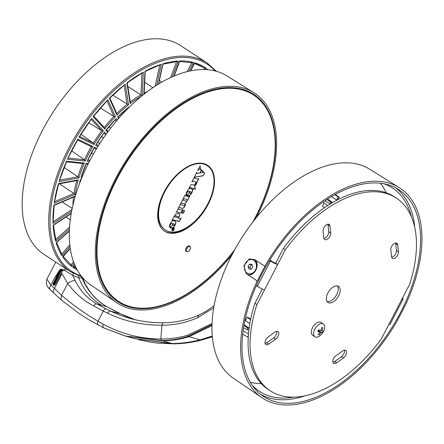 <?xml version="1.0" encoding="UTF-8"?>
<svg xmlns="http://www.w3.org/2000/svg" width="444" height="444" viewBox="0 0 444 444"><rect width="100%" height="100%" fill="white"/><g stroke="black" fill="none" stroke-linecap="round" stroke-linejoin="round"><path stroke-width="0.67" d="M186.841 248.64A2.88 1.621 -56.8 0 1 190.032 246.681A2.88 1.621 -56.8 0 1 189.949 249.761A2.88 1.621 -56.8 0 1 187.146 251.615A2.88 1.621 -56.8 0 1 186.88 251.498A2.88 1.621 -56.8 0 1 186.841 248.64M190.487 70.846L194.133 63.331M207.104 62.937L180.564 45.588A124.753 70.307 123.2 0 0 42.341 130.575A124.753 70.307 123.2 0 0 44.061 254.434L70.602 271.784A124.753 70.307 -56.8 0 1 68.881 147.924A124.753 70.307 -56.8 0 1 207.104 62.937L216.389 71.279M73.61 266.172L76.035 267.649M99.667 143.734L97.68 142.324M101.532 136.585L103.596 137.834M108.891 126.978L110.706 128.1M87.912 164.402L87.296 163.986M93.368 154.157L91.52 152.869M70.296 219.747L65.984 217.038M144.7 82.184L152.886 87.651M127.811 86.425L140.909 94.949L141.958 73.205M88.728 122.822L101.765 130.697L91.22 119.436M79.665 136.447L93.357 143.068L80.997 134.299M100.455 108.053L113.914 116.378L115.446 116.683A90.36 50.927 123.2 0 0 104.706 129.004L104.279 127.434A91.32 51.465 -56.8 0 1 113.914 116.378L106.976 100.938M72.222 208.43L62.199 201.97M66.489 161.816L83.084 163.547L84.377 163.081A90.36 50.927 123.2 0 0 78.899 177.944L77.872 176.795L64.147 167.482M58.58 183.894L54.185 203.302A119.797 67.516 -56.8 0 1 58.469 183.538L78.316 179.914A90.36 50.927 123.2 0 0 75.186 194.344L59.435 183.783M77.189 139.832L77.828 139.188L92.846 146.453A90.36 50.927 123.2 0 0 85.254 161.094L84.421 159.762L71.623 150.871M159.407 80.469L161.788 82.096M112.782 95.171L128.588 104.84A90.36 50.927 123.2 0 0 116.95 115.163L116.711 113.547M174.065 76.007L179.271 61.377M179.609 60.961A119.797 67.516 -56.8 0 1 193.429 62.404L191.808 62.687M74.664 264.624L72.705 267.205L74.586 264.435M118.176 116.85L128.943 107.082L128.999 107.415M118.498 118.604L117.771 116.994L118.032 116.478M92.846 146.453L91.236 146.625L77.545 139.999L91.236 146.625A91.32 51.465 -56.8 0 0 84.421 159.762L68.154 158.07M77.711 139.71L67.433 159.235A119.797 67.516 -56.8 0 1 77.828 139.188M127.25 82.889L130.375 102.508L130.175 103.618L126.873 82.906A119.797 67.516 -56.8 0 1 143.34 72.133L127.228 82.906M142.202 95.749L140.909 94.949A91.32 51.465 -56.8 0 0 130.281 101.887M79.404 136.874L78.965 137.279A119.797 67.516 -56.8 0 1 91.791 118.404L79.404 136.874M91.791 118.404L103.358 130.758L101.765 130.697A91.32 51.465 -56.8 0 0 93.357 143.068L93.984 144.544L78.965 137.279M78.316 179.914L76.795 180.458M144.966 71.251L144.949 71.262A119.797 67.516 -56.8 0 1 161.233 64.319L145.221 71.423L144.133 93.962M89.372 161.527L87.185 161.3L94.361 147.763M87.185 161.3A87.168 49.129 -56.8 0 1 94.472 147.242L93.839 147.885M69.453 229.026L55.694 241.231A119.797 67.516 -56.8 0 1 53.13 225.169L71.279 213.298M55.694 241.231L55.55 239.594M78.899 177.944L59.052 181.574A119.797 67.516 -56.8 0 1 66.556 161.222L66.123 161.716L66.556 161.222L84.377 163.081M59.052 181.574L66.55 161.672M97.946 146.453L95.615 145.327L104.606 132.096L106.338 133.944M79.115 184.732A87.168 49.129 -56.8 0 1 80.469 179.52L81.169 179.393M93.745 116.162L104.279 127.434M93.573 116.378L107.848 99.783L115.446 116.683M104.706 129.004L93.146 116.65L93.468 115.884M109.751 98.118L125.286 84.127L128.588 104.84M116.95 115.163L109.352 98.257L109.607 97.741M176.601 61.505L178.177 61.028L172.389 76.729M158.397 84.105L162.787 63.842A119.797 67.516 -56.8 0 1 178.177 61.028M106.283 129.576L105.961 130.342A87.168 49.129 -56.8 0 1 116.267 118.515L106.388 130.07M71.645 211.322L53.047 223.482L54.151 205.4L74.159 196.875L74.936 196.215A90.36 50.927 123.2 0 0 74.681 198.418M53.047 223.482A119.797 67.516 -56.8 0 1 53.929 205.172L74.936 196.215M63.026 256.221L70.246 248.252M74.02 263.031L71.695 266.456L71.162 264.913L73.465 261.522M63.165 256.355L71.162 264.913M86.308 163.731L81.047 177.55A87.168 49.129 -56.8 0 1 86.308 163.281L85.881 163.775M70.013 246.564L61.999 255.766A119.797 67.516 -56.8 0 1 56.105 242.663L69.369 230.897M61.999 255.766L61.672 254.151M200.405 65.879L204.706 68.443L203.968 69.525M205.517 69.575L206.327 68.382L204.706 68.443A118.837 66.977 -56.8 0 0 202.536 67.055A118.837 66.977 -56.8 0 0 194.511 63.453M126.207 336.286L162.554 340.859C171.539 340.709 180.32 339.333 188.905 336.719L211.988 325.63M125.957 336.219L134.754 338.661L172.2 343.539C181.357 343.44 190.67 342.202 200.133 339.838L212.282 336.019M53.913 285.47L61.766 270.152L61.283 269.919L53.458 285.187M62.726 270.779L61.766 270.152L62.154 269.88L61.194 269.414A0.383 0.311 105.5 0 1 61.283 269.919L60.029 269.464M264.852 266.289A125.486 70.724 -56.8 0 1 399.223 187.634A125.486 70.724 -56.8 0 1 405.311 305.306L405.161 305.267A125.23 70.579 123.2 0 1 397.563 319.93L397.707 319.969A125.486 70.724 -56.8 0 1 261.927 397.702A125.486 70.724 -56.8 0 1 257.248 280.952L257.398 280.997A125.23 70.579 -56.8 0 1 264.996 266.328L254.806 259.673L249.251 258.896L243.928 265.69L246.181 273.637L257.248 280.952M261.927 397.702L233.139 378.005A124.753 70.307 -56.8 0 1 228.488 261.943A124.753 70.307 -56.8 0 1 369.63 169.175L399.223 187.634M400.588 312.382A123.565 69.641 -56.8 0 1 262.987 396.104A123.565 69.641 -56.8 0 1 264.674 268.836A123.565 69.641 -56.8 0 1 398.185 189.249A123.565 69.641 -56.8 0 1 400.588 312.382M304.717 395.909A123.432 69.564 -56.8 0 1 260.439 394.205M395.426 187.679A123.432 69.564 -56.8 0 1 414.757 227.55M293.678 397.147A121.512 68.481 -56.8 0 1 258.813 390.92A121.512 68.481 -56.8 0 1 252.231 385.248M261.377 383.694A120.979 68.182 -56.8 0 1 250.322 382.217M383.927 183.755A121.512 68.481 -56.8 0 1 391.763 187.507A121.512 68.481 -56.8 0 1 411.46 216.938M380.386 183.222A120.979 68.182 -56.8 0 1 386.169 192.757M250.666 319.23L248.546 317.688L247.08 317.282L245.354 320.612A5.145 2.897 123.2 0 0 244.866 320.701M323.354 201.859A5.145 2.897 123.2 0 0 324.026 203.219L322.422 206.316L324.592 207.587M254.806 259.673C260.878 264.463 253.868 277.994 247.208 274.331M337.035 200.061A4.74 2.675 123.2 0 0 336.602 200.022L338.167 196.997L334.848 194.666M331.574 196.553L336.602 200.022M332.534 202.553L327.55 199.045M327.783 205.467L324.026 203.219M245.354 320.612L249.817 323.693M249.123 328.227L244.089 324.675M248.89 330.07A4.74 2.675 123.2 0 0 248.829 330.208L246.947 329.687L243.573 327.705M248.485 333.966L243.123 330.758M246.947 329.687L247.769 328.099L243.956 325.424M247.769 328.099L249.09 328.466M250.56 319.724L247.08 317.282M330.33 203.868L330.031 203.785L330.858 202.198L326.934 199.445M330.858 202.198L332.406 202.631M330.031 203.785L324.919 200.782M338.167 196.997L339.183 197.28L335.27 194.433M339.183 197.28L338.001 199.561M248.252 337.285L242.707 334.193M247.708 337.129L248.335 335.919M247.408 274.47L257.398 280.997M245.382 263.381A7.293 5.927 -74.5 0 0 248.474 273.704A7.293 5.927 -74.5 0 0 256.138 268.265A7.293 5.927 -74.5 0 0 252.375 259.651A7.293 5.927 -74.5 0 0 245.382 263.381M251.493 269.07L249.112 269.208L248.041 266.816L249.356 264.285L251.737 264.147L252.803 266.539L251.493 269.07M248.474 273.704L248.901 273.826A7.293 5.927 -74.5 0 0 256.565 268.387A7.293 5.927 -74.5 0 0 252.808 259.773L252.375 259.651M250.766 269.114L249.978 267.355L248.041 266.816M249.978 267.355L251.293 264.824L249.356 264.285M251.293 264.824L252.02 264.779M189.988 246.653A3.169 1.787 123.2 0 0 189.56 246.026A3.169 1.787 123.2 0 0 186.014 248.163A3.169 1.787 123.2 0 0 186.097 251.326A3.169 1.787 123.2 0 0 186.841 251.471M252.753 222.144A123.31 69.497 123.2 0 0 252.153 94.139A123.31 69.497 123.2 0 0 127.922 160.217A123.31 69.497 123.2 0 0 117.266 300.521A123.31 69.497 123.2 0 0 129.953 306.543A123.31 69.497 123.2 0 0 234.743 249.695M168.182 232.795A39.344 22.172 -56.8 0 1 164.569 231.169A39.344 22.172 -56.8 0 1 167.532 186.103A39.344 22.172 -56.8 0 1 207.62 165.301A39.344 22.172 -56.8 0 1 206.488 207.404A39.344 22.172 -56.8 0 1 168.182 232.795M252.153 94.139L249.767 92.724A123.193 69.431 123.2 0 0 241.619 89.044M108.369 292.918A123.193 69.431 123.2 0 0 115.007 298.906L117.266 300.521M192.374 223.41A39.344 22.172 -56.8 0 1 167.521 232.362A39.344 22.172 -56.8 0 1 164.241 230.947M207.287 165.09A39.344 22.172 -56.8 0 1 212.665 172.71M321.922 330.78A12.438 1.815 27.4 0 0 323.182 330.969A4.124 2.325 -56.8 0 1 322.283 332.7A12.438 1.815 -152.6 0 1 321.018 332.517A12.438 10.112 105.5 0 1 319.214 334.881A4.124 2.325 -56.8 0 1 318.104 334.576A12.438 10.112 -74.5 0 0 319.913 332.206A12.438 1.815 -152.6 0 1 317.787 331.457A4.124 2.325 -56.8 0 1 318.687 329.72A12.438 1.815 27.4 0 0 320.812 330.469A12.438 10.112 -74.5 0 0 321.756 327.539A4.124 2.325 -56.8 0 1 321.967 327.528A4.124 2.325 -56.8 0 1 322.86 327.844A12.438 10.112 105.5 0 1 321.922 330.78L320.951 330.142M322.638 323.593A7.676 4.329 -56.8 0 1 323.343 323.909A7.676 4.329 -56.8 0 1 324.348 329.281A12.476 12.476 0 0 1 320.268 335.525A7.676 4.329 -56.8 0 1 314.94 336.763A7.676 4.329 -56.8 0 1 315.162 328.543A7.676 4.329 -56.8 0 1 322.638 323.593M314.94 336.763L312.654 335.264A7.676 4.329 -56.8 0 1 312.876 327.05A7.676 4.329 -56.8 0 1 320.352 322.094A7.676 4.329 -56.8 0 1 321.056 322.411L323.343 323.909M319.913 332.206L317.987 330.947M321.018 332.517L318.137 330.63M322.283 332.7L318.548 330.675A2.27 1.276 123.2 0 0 319.103 329.881M318.17 330.569L318.548 330.675M265.101 343.473A4.801 2.703 123.2 0 0 266.822 342.724L273.72 337.823A4.801 2.703 123.2 0 0 276.712 331.357M327.9 224.209A4.801 2.703 -56.8 0 1 327.994 224.714L328.71 231.735A4.801 2.703 -56.8 0 1 323.898 238.445M395.643 243.029A4.801 2.703 -56.8 0 1 395.737 243.534L396.453 250.555A4.801 2.703 -56.8 0 1 391.641 257.259M327.156 301.615A9.596 5.406 123.2 0 0 335.808 296.087A9.596 5.406 123.2 0 0 337.396 285.942M269.824 260.006L272.061 261.466A2.88 0.422 27.4 0 0 275.668 263.22L277.655 264.519L285.326 249.722A115.151 64.896 -56.8 0 1 396.27 198.041A115.151 64.896 -56.8 0 1 409.657 284.26L381.213 339.138A115.151 64.896 -56.8 0 1 270.268 390.82L268.276 389.521A115.151 64.896 -56.8 0 1 254.889 303.296L256.882 304.601L264.552 289.804A5.755 0.838 -152.6 0 1 257.342 286.308L256.332 285.647M262.315 288.972L254.889 303.296M275.668 263.22L283.339 248.424A115.151 64.896 -56.8 0 1 394.283 196.736L396.27 198.041M332.845 362.293A4.801 2.703 123.2 0 0 334.565 361.544L341.464 356.637A4.801 2.703 123.2 0 0 344.455 350.177M343.451 357.942L336.558 362.842A4.801 2.703 -56.8 0 1 333.577 363.353A4.801 2.703 -56.8 0 1 332.978 359.884A4.801 2.703 -56.8 0 1 335.842 355.827L342.735 350.921A4.801 2.703 -56.8 0 1 345.721 350.416A4.801 2.703 -56.8 0 1 346.314 353.885A4.801 2.703 -56.8 0 1 343.451 357.942L341.464 356.637M275.707 339.122L268.814 344.022A4.801 2.703 -56.8 0 1 265.828 344.533A4.801 2.703 -56.8 0 1 265.235 341.064A4.801 2.703 -56.8 0 1 268.098 337.007L274.991 332.106A4.801 2.703 -56.8 0 1 277.977 331.596A4.801 2.703 -56.8 0 1 278.571 335.065A4.801 2.703 -56.8 0 1 275.707 339.122L273.72 337.823M390.831 249.739L391.547 256.754A4.801 2.703 123.2 0 0 392.368 258.319A4.801 2.703 123.2 0 0 396.37 256.921A4.801 2.703 123.2 0 0 398.446 251.853L397.73 244.838A4.801 2.703 123.2 0 0 396.903 243.273A4.801 2.703 123.2 0 0 392.907 244.672A4.801 2.703 123.2 0 0 390.831 249.739M270.268 390.82A115.151 64.896 -56.8 0 1 256.882 304.601M328.899 302.858A9.596 5.406 123.2 0 0 338.245 296.664A9.596 5.406 123.2 0 0 338.522 286.397A9.596 5.406 123.2 0 0 328.743 291.469A9.596 5.406 123.2 0 0 328.022 302.464A9.596 5.406 123.2 0 0 328.899 302.858M323.088 230.919L323.804 237.94A4.801 2.703 123.2 0 0 324.625 239.505A4.801 2.703 123.2 0 0 328.627 238.101A4.801 2.703 123.2 0 0 330.697 233.033L329.981 226.018A4.801 2.703 123.2 0 0 329.159 224.453A4.801 2.703 123.2 0 0 325.163 225.857A4.801 2.703 123.2 0 0 323.088 230.919M401.992 299.056A5.755 0.838 27.4 0 0 403.119 299.106A5.755 0.838 27.4 0 0 402.431 298.207M388.883 324.342A5.755 0.838 27.4 0 0 390.015 324.392L403.119 299.106M264.552 289.804L277.655 264.519A5.755 0.838 -152.6 0 1 270.446 261.022L269.564 260.439M283.339 248.424L285.326 249.722M60.234 269.269A10.073 1.471 27.4 0 0 60.267 269.297L59.452 270.918M62.676 270.868L55.017 285.076M53.003 283.76L58.12 273.571M134.515 338.594L172.305 343.567C181.463 343.467 190.776 342.235 200.244 339.865L212.288 336.086M134.854 338.689L173.299 343.845C182.04 343.789 191.342 342.552 201.21 340.137L212.343 336.719M212.054 323.587L187.168 335.381C178.566 337.829 169.78 339.044 160.811 339.027C140.315 338.816 121.157 333.888 103.335 324.231L98.024 321.256C85.487 313.952 73.332 305.306 61.55 295.316L50.86 285.02L46.925 279.159C45.566 283.028 46.614 286.497 50.067 289.549L60.884 299.672L79.365 313.675L88.789 319.73L103.779 327.905L125.108 335.98L161.455 340.554C170.457 340.415 179.248 339.033 187.829 336.419L212.021 324.47M66.617 269.175L59.23 270.735L54.412 278.172L59.252 271.367C59.857 267.599 63.087 270.085 65.285 270.834L72.722 275.38L78.793 277.805L78.555 275.813M82.029 276.956L82.018 277.966L78.793 277.805C83.75 290.209 91.42 299.378 101.798 305.317L106.926 306.743C102.653 304.412 98.402 301.104 94.183 296.825L88.711 290.243L84.299 283.05L81.524 276.812M81.957 276.74L85.17 283.888L84.299 283.05M116.5 311.849A2.88 1.654 116.8 0 0 116.345 311.744A2.88 1.654 116.8 0 0 116.167 311.677A370.413 301.182 105.5 0 0 120.64 313.886A2.88 1.659 -64.3 0 1 120.801 313.947L135.259 319.758A178.488 145.127 105.5 0 1 120.64 313.886L110.523 311.072A370.413 301.182 105.5 0 1 106.049 308.869L96.67 303.89C87.374 298.601 80.203 290.809 75.164 280.514L72.722 275.38L73.277 273.387M116.167 311.677L107.148 306.832C101.593 303.707 96.609 299.545 92.186 294.35L89.366 290.709L85.17 283.888M103.335 324.231C102.669 326.201 102.88 327.45 103.974 327.977L125.846 336.186L162.448 340.831C171.428 340.681 180.209 339.299 188.794 336.685L211.993 325.519M54.412 278.172L50.86 285.02C49.395 287.168 49.223 288.75 50.327 289.76M54.079 293.412C52.775 292.518 52.858 290.914 54.329 288.611L62.043 273.732L67.66 283.527C70.385 281.529 72.888 280.525 75.164 280.514M60.884 299.672L61.55 295.316L67.66 283.527C75.247 293.484 83.994 300.999 93.9 306.066L103.308 311.055L98.024 321.256C97.253 323.36 97.458 324.697 98.635 325.269M162.448 340.831L161.455 340.554L160.811 339.027L161.921 325.18C174.209 325.258 186.114 322.76 197.641 317.688L213.708 307.903M173.105 228.061L172.305 230.758L173.776 230.22L174.192 227.866L173.105 228.061M173.471 228.732L173.088 229.47L172.294 229.692L173.493 229.964L174.253 228.838L172.894 228.521M182.717 209.513L182.012 210.129L178.327 209.096L178.316 208.491L179.093 207.487L182.384 208.403L183.267 208.192C184.843 206.937 185.514 205.522 185.281 203.946L189.854 196.248L188.916 196.803L185.231 195.771L185.087 194.927L176.385 212.221L175.841 212.426M181.063 212.865L182.811 209.49L180.858 213.009L181.196 212.948M180.991 213.098L176.795 211.932L176.385 212.221M195.132 185.475L195.16 185.67C194.516 187.246 194.65 188.234 195.565 188.644L195.515 189.083L195.699 188.728L195.515 189.083L193.662 188.561L192.901 189.527M193.129 189.588L193.795 188.644M193.035 189.616L193.562 188.545L189.793 187.496L189.316 187.973L189.594 188.45L189.188 187.884L189.66 187.407L193.434 188.456M195.266 185.559L191.553 184.526L190.864 184.743L189.022 188.295L189.444 188.811L189.594 188.45L189.183 188.694M189.022 188.295L189.444 188.811M195.16 185.67L195.293 185.758C194.65 187.329 194.783 188.317 195.699 188.728L195.288 188.517M192.33 181.452L192.147 181.807L192.74 181.158L196.148 182.107C196.836 182.689 196.653 183.544 195.588 184.665L195.81 182.811L194.306 185.22M191.919 181.746L196.803 172.328M196.675 173.349L196.981 173.465L196.897 172.305L196.847 173.376M200.133 169.009L201.304 170.146L199.844 172.971L196.981 173.465M200.377 169.186C199.633 168.742 198.851 169.17 198.024 170.474L197.591 170.468M197.724 170.552L200.116 165.934M200.216 168.498L200.349 165.978L200.216 168.498L204.512 172.955L203.224 175.785L204.645 173.043L200.349 168.587M203.224 175.785L194.888 177.217L194.117 178.038L194.755 177.134L203.091 175.696M194.117 178.038L194.084 177.728L194.25 178.122L198.052 179.182L198.762 178.566M197.147 182.179L198.857 178.538L197.014 182.096M196.942 182.329L196.714 182.284C196.381 184.427 195.488 185.337 194.028 185.009M194.161 185.098C195.621 185.42 196.514 184.515 196.842 182.373M203.79 164.102A38.384 21.634 -56.8 0 1 207.315 165.684A38.384 21.634 -56.8 0 1 204.423 209.651A38.384 21.634 -56.8 0 1 165.312 229.948A38.384 21.634 -56.8 0 1 166.417 188.872A38.384 21.634 -56.8 0 1 203.79 164.102M191.486 188.75C194.228 189.766 190.082 196.986 187.468 195.737L187.601 195.821C190.21 197.075 194.361 189.86 191.619 188.833L190.709 188.583C187.901 188.028 184.432 194.944 187.146 195.699L187.346 195.343L186.402 193.023L188.173 191.17L189.71 191.514L188.306 191.259L186.536 193.112M187.584 195.615L189.71 191.514M187.052 195.182L186.402 193.023M182.046 212.676L182.279 213.431L183.416 213.059L184.432 211.105L184.193 210.351L183.056 210.722L182.046 212.676M172.239 220.218L172.855 219.78L179.415 221.395L181.163 218.021L180.225 218.576L178.1 217.932L179.792 215.862L178.982 213.27L175.069 214.552L174.326 216.861L173.671 216.955L172.144 220.396L171.784 220.246M174.808 220.923C177.556 221.939 173.393 229.171 170.785 227.905L170.918 227.994C173.521 229.259 177.689 222.033 174.942 221.007L174.037 220.757C171.223 220.202 167.754 227.117 170.468 227.872L170.668 227.517L169.725 225.197L171.495 223.343L173.038 223.687L171.628 223.432L169.858 225.286M170.907 227.789L173.038 223.687M170.374 227.356L170.468 227.872L170.152 227.694M173.016 228.044C171.928 229.154 171.673 230.092 172.244 230.847L173.882 230.197L174.253 227.778L173.016 228.044M196.825 163.386A38.384 21.634 -56.8 0 1 203.258 163.753A38.384 21.634 -56.8 0 1 206.787 165.34L207.315 165.684M165.312 229.948L164.785 229.598A38.384 21.634 -56.8 0 1 161.244 198.218M197.891 170.385C198.712 169.086 199.495 168.659 200.244 169.097M192.197 181.368L192.607 181.074L196.015 182.018M195.56 184.671L195.737 182.773M201.498 170.346L200.033 172.833L203.346 172.372L201.365 170.257L200.166 172.916M189.46 188.361L189.188 187.884L189.311 188.722M193.662 188.561L195.382 189M189.804 191.492L189.183 193.04L191.042 193.323L191.586 192.269L189.804 191.492L191.453 192.18M189.183 193.04L189.938 191.575M183.156 198.812L182.873 200.205L183.566 198.518L186.985 199.489L187.274 200.666L186.602 201.243L182.873 200.205L182.695 199.7L182.739 200.116M180.852 203.252L180.525 204.229L181.263 202.958L184.682 203.935L184.97 205.106L184.299 205.683L180.569 204.645L180.392 204.14L180.436 204.562M189.721 196.165L187.967 199.539M185.154 195.71L185.181 194.905M176.251 212.138L176.662 211.844L180.858 213.009M178.249 209.03L178.316 208.491M178.682 207.781L178.183 208.403M178.549 207.692L178.96 207.404L182.384 208.403M185.281 203.946L185.148 203.863C185.387 205.428 184.715 206.843 183.133 208.103L182.251 208.314M185.148 203.863L187.762 199.683M184.554 203.874L181.396 203.047L180.986 203.341M186.857 199.434L183.699 198.607L183.289 198.901M184.127 210.312L184.299 211.017L183.283 212.97L182.218 213.381M172.106 220.13L172.722 219.691L179.209 221.545M179.415 221.395L179.076 221.456M181.03 217.937L179.282 221.312M174.969 215.695L174.52 216.239L174.781 216.789L178 217.677L178.671 217.394L178.827 216.766L174.842 215.606L178.693 216.678M174.636 216.689L174.387 216.15L174.842 215.606M178.915 213.225L179.659 215.773L178.227 218.021M169.725 225.197L170.335 227.783M174.364 225.497L174.908 224.442L173.127 223.665L172.372 225.125L174.364 225.497M174.775 224.353L173.127 223.665M172.505 225.213L173.26 223.748M173.493 229.964L173.043 229.792M173.832 229.653L173.049 229.72M173.055 229.581L172.355 229.576M173.127 229.77L173.388 228.66L174.148 228.921L173.782 229.631M173.521 228.743L174.148 228.921M234.055 250.949A123.981 69.875 -56.8 0 1 128.749 306.826A123.981 69.875 -56.8 0 1 117.444 301.47A123.981 69.875 -56.8 0 1 127.478 159.923A123.981 69.875 -56.8 0 1 253.091 93.923A123.981 69.875 -56.8 0 1 255.5 217.466A123.981 69.875 -56.8 0 1 253.624 221.012M127.117 305.711A123.937 69.847 123.2 0 0 128.15 305.999M124.57 304.645A123.92 69.841 -56.8 0 1 116.311 300.666M251.903 93.212A123.92 69.841 -56.8 0 1 258.863 99.178M231.957 254.912A125.419 70.685 -56.8 0 1 116.644 302.669L90.476 284.759A124.753 70.307 -56.8 0 1 100.572 142.341A124.753 70.307 -56.8 0 1 226.967 75.93L253.874 92.713A125.419 70.685 -56.8 0 1 256.41 217.499M116.644 302.669A125.419 70.685 -56.8 0 1 126.795 159.479A125.419 70.685 -56.8 0 1 253.874 92.713M73.371 266.522A118.837 66.977 123.2 0 0 76.396 268.37M206.327 68.382A119.797 67.516 123.2 0 0 194.683 62.748M77.262 269.991A119.797 67.516 -56.8 0 1 72.705 267.205M193.429 62.404L188.878 71.19M215.118 70.94A123.793 69.764 123.2 0 0 70.085 148.507A123.793 69.764 123.2 0 0 81.152 275.913M75.186 194.344L54.185 203.302M117.771 116.994A87.168 49.129 -56.8 0 1 128.943 107.082M107.648 132.145L105.961 130.342M116.267 118.515L117.061 120.274M95.615 145.327A87.168 49.129 -56.8 0 1 104.606 132.096M71.695 266.456A119.797 67.516 -56.8 0 1 62.726 256.876M143.839 94.278L144.949 71.262M161.233 64.319L156.715 85.143M93.146 116.65A119.797 67.516 -56.8 0 1 107.848 99.783M94.472 147.242L96.775 148.352M81.99 177.378L81.047 177.55M86.308 163.281L88.362 163.497M143.34 72.133L142.213 95.577M141.547 96.12A90.36 50.927 123.2 0 0 130.175 103.618M109.352 98.257A119.797 67.516 -56.8 0 1 125.286 84.127M103.358 130.758A90.36 50.927 123.2 0 0 93.984 144.544M85.254 161.094L67.433 159.235M208.136 69.752A119.797 67.516 123.2 0 0 207.337 69.131L206.982 69.658M187.196 71.584L191.797 62.715M55.672 239.488L69.564 227.167M155.145 86.153L159.69 65.185M144.172 93.196A91.32 51.465 -56.8 0 1 147.131 91.747M105.672 134.876L104.04 133.133M116.15 121.345L115.396 119.675M53.302 221.728L72.006 209.496M59.701 180.114L77.872 176.795A91.32 51.465 -56.8 0 1 82.767 163.509M81.702 176.09L82.595 175.929M54.673 201.643L73.982 193.412A91.32 51.465 -56.8 0 1 76.751 180.619M72.921 205.289A91.32 51.465 -56.8 0 1 73.482 197.164M61.705 254.107L69.813 244.805M87.912 160.129L89.988 160.345M96.315 144.5L98.507 145.56M96.331 149.09L94.195 148.052L96.331 149.09M170.707 77.489L176.557 61.622M116.778 113.481A91.32 51.465 -56.8 0 1 127.156 104.285L124.126 85.303M127.839 108.569L127.789 108.264M172.2 343.539L162.571 340.831M200.133 339.838L188.944 336.641M52.964 284.759L60.539 269.708A0.383 0.311 105.5 0 0 60.462 269.214L61.194 269.414M61.894 269.508L62.598 269.924M62.943 270.396L62.154 269.88M62.537 269.885L61.916 269.514M249.722 259.657L249.251 258.896M257.342 286.308L270.446 261.022M396.453 250.555L398.446 251.853M395.737 243.534L397.73 244.838M328.71 231.735L330.697 233.033M327.994 224.714L329.981 226.018M266.822 342.724L268.814 344.022M334.565 361.544L336.558 362.842M173.549 343.839L172.322 343.539M201.459 340.071L200.277 339.799M93.9 306.066C94.716 304.523 95.643 303.801 96.67 303.89L101.798 305.317M197.641 317.688L198.451 315.246C187.251 320.124 175.602 322.622 163.497 322.749L163.497 322.749C152.103 322.893 140.998 321.467 130.17 318.465A178.488 145.127 105.5 0 1 110.523 311.072A2.88 1.659 115.7 0 0 107.82 313.281A181.368 147.469 -74.5 0 0 161.921 325.18C162.165 323.493 162.776 322.694 163.764 322.782M212.349 336.768L201.343 340.143C191.891 342.518 182.584 343.756 173.426 343.861L157.748 343.134L150.71 342.196L138.711 339.721M107.148 306.832L120.801 313.947A2.88 1.659 -64.3 0 1 120.946 314.03M187.168 335.381L187.829 336.419L188.794 336.685M106.049 308.869A2.88 1.654 -63.2 0 0 103.308 311.055A373.293 303.524 -74.5 0 0 107.82 313.281M185.592 250.66L186.88 251.498M188.744 245.837L190.032 246.681M190.698 70.801L194.616 63.242M174.298 75.907L179.659 61.372M179.52 61.472L192.002 62.765M118.881 118.16L118.254 116.772M81.968 276.939L70.602 271.784M77.306 180.519L58.569 183.944M71.223 213.614L53.452 225.241M53.458 225.225L55.811 240.015M79.737 183.061L80.58 179.876M80.986 179.842L80.564 179.92M116.944 113.847L109.835 98.035M158.652 83.944L162.948 64.147M177.034 61.588L162.92 64.175M108.114 131.518L106.56 129.853M70.28 248.479L63.148 256.665M88.079 164.064L86.247 163.875M69.364 231.169L56.488 242.579M56.521 242.468L61.86 254.362M194.261 63.392L202.536 67.055M55.766 262.088L46.92 279.159M198.451 315.246L205.755 311.477L214.086 305.75"/></g></svg>
